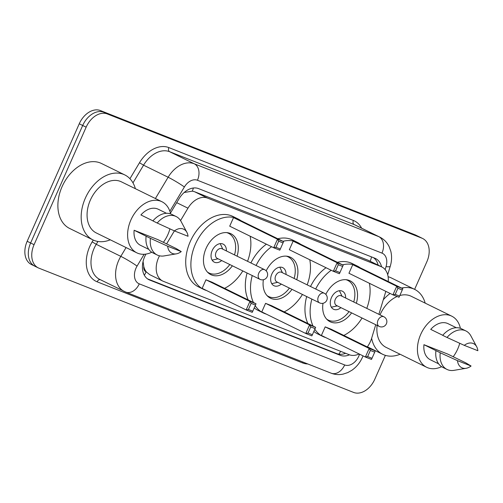 <?xml version="1.0" encoding="UTF-8"?>
<svg xmlns="http://www.w3.org/2000/svg" width="503" height="503" viewBox="0 0 503 503"><rect width="100%" height="100%" fill="white"/><g stroke="black" fill="none" stroke-linecap="round" stroke-linejoin="round"><path stroke-width="0.75" d="M159.514 255.813A20.101 14.015 116.1 0 0 158.52 257.838A20.101 14.015 116.1 0 0 162.721 281.039A20.101 14.015 116.1 0 0 163.437 281.353L349.239 354.722A20.101 14.015 116.1 0 0 359.104 353.949M143.041 261.573A20.101 1.704 -149.1 0 1 143.097 261.617L143.776 266.527A6.702 4.672 116.1 0 0 146.128 271.84A20.101 14.386 111.5 0 1 144.336 275.229M146.128 271.84L146.354 271.934A20.101 14.015 -63.9 0 1 143.776 266.527M388.234 281.523A20.101 14.015 116.1 0 0 381.783 266.923L368.102 260.246L194.579 191.731L192.328 191.14L184.551 192.448M146.354 271.934L149.756 274.676L162.721 281.039M381.783 266.923A20.101 14.015 116.1 0 0 381.067 266.609L207.544 198.094A20.101 14.015 116.1 0 0 187.965 208.185L180.558 220.578M174.39 230.89L166.6 243.905M367.272 346.938A20.101 14.015 116.1 0 0 371.642 338.249L375.741 324.718M378.885 314.325L385.839 291.363M145.952 254.09A20.101 14.015 116.1 0 0 144.732 256.524A20.101 14.015 116.1 0 0 148.938 279.718A20.101 14.015 116.1 0 0 149.655 280.039L340.248 355.3A20.101 14.015 116.1 0 0 349.491 354.816M385.38 355.357L374.804 379.218A20.101 14.015 -63.9 0 1 353.615 392.428L38.989 268.193A20.101 14.015 -63.9 0 1 38.272 267.879A20.101 14.015 -63.9 0 1 34.072 244.678L86.145 127.165A20.101 14.015 -63.9 0 1 107.334 113.961L421.96 238.189A20.101 14.015 -63.9 0 1 422.677 238.51A20.101 14.015 -63.9 0 1 426.877 261.705L414.623 289.363M35.537 266.502A20.101 14.015 -63.9 0 1 34.82 266.188L31.375 264.49A20.101 14.015 -63.9 0 1 27.168 241.295L79.248 123.782L82.693 125.473A20.101 14.015 -63.9 0 1 103.888 112.263L418.509 236.498A20.101 14.015 -63.9 0 1 419.225 236.812A20.101 14.015 -63.9 0 0 418.509 236.498L103.888 112.263A20.101 14.015 -63.9 0 0 82.693 125.473L30.62 242.987L82.693 125.473L86.145 127.165M34.82 266.188A20.101 14.015 -63.9 0 1 30.62 242.987A20.101 14.015 -63.9 0 0 34.82 266.188L38.272 267.879M381.563 266.816A20.101 14.015 116.1 0 0 375.521 258.511A20.101 14.015 116.1 0 0 374.804 258.196L198.635 188.631A20.101 14.015 116.1 0 0 179.055 198.729L170.41 213.171M345.624 353.295A20.101 14.015 -63.9 0 1 336.803 353.603L147.498 278.857M373.509 257.681A20.101 14.015 -63.9 0 1 378.118 265.125M79.248 123.782A20.101 14.015 -63.9 0 1 100.437 110.572L415.063 234.807A20.101 14.015 -63.9 0 1 415.78 235.121L422.677 238.51M110.276 239.812A36.178 25.225 -63.9 0 1 92.917 239.881A36.178 25.225 -63.9 0 1 85.353 198.119A36.178 25.225 -63.9 0 1 124.788 174.918A36.178 25.225 -63.9 0 1 135.364 188.688M92.917 239.881L69.628 228.456A36.178 25.225 -63.9 0 1 62.064 186.695A36.178 25.225 -63.9 0 1 101.499 163.494L124.788 174.918M169.92 228.852A28.476 19.85 -63.9 0 1 167.883 234.587A28.476 19.85 -63.9 0 1 163.374 242.32M151.761 252.242A28.476 19.85 -63.9 0 1 136.847 252.846A28.476 19.85 -63.9 0 1 130.893 219.981A28.476 19.85 -63.9 0 1 161.928 201.722A28.476 19.85 -63.9 0 1 170.58 213.888M136.847 252.846L96.312 232.958A28.476 19.85 -63.9 0 1 90.358 200.093A28.476 19.85 -63.9 0 1 121.393 181.834L161.928 201.722M152.95 220.855L140.909 214.944A20.101 14.015 -63.9 0 1 158.238 209.235L166.506 213.291M174.44 230.915A13.399 9.343 -63.9 0 1 186.883 232.342A13.399 9.343 -63.9 0 1 188.034 236.278L174.44 230.915L157.206 223.03A21.44 14.945 -63.9 0 1 176.075 216.497A21.44 14.945 -63.9 0 1 181.099 221.502L186.883 232.342M157.206 223.03L152.893 220.918A21.44 14.945 -63.9 0 1 171.768 214.385L176.075 216.497M176.339 253.845L164.217 255.901A21.44 14.945 -63.9 0 1 157.194 254.996A21.44 14.945 -63.9 0 1 150.428 238.334L134.125 230.248L157.86 239.623L176.063 248.457L181.25 251.582A13.399 9.343 -63.9 0 1 176.339 253.845A13.399 9.343 -63.9 0 1 167.662 246.212L181.25 251.582M148.8 249.381L140.532 245.326A20.101 14.015 -63.9 0 1 134.125 230.248M167.662 246.212L150.428 238.334M157.194 254.996L152.881 252.877A21.44 14.945 -63.9 0 1 146.115 236.221M242.817 270.928A39.196 27.325 -63.9 0 1 224.564 288.345M206.595 290.545A39.196 27.325 -63.9 0 1 203.614 289.382A39.196 27.325 -63.9 0 1 195.422 244.137A39.196 27.325 -63.9 0 1 238.139 219.006A39.196 27.325 -63.9 0 1 240.887 220.647M203.614 289.382L198.44 286.842A39.196 27.325 -63.9 0 1 190.247 241.603A39.196 27.325 -63.9 0 1 232.964 216.466L238.139 219.006M232.373 265.804A22.78 15.882 -63.9 0 1 210.845 274.644A22.78 15.882 -63.9 0 1 206.085 248.35A22.78 15.882 -63.9 0 1 230.915 233.744A22.78 15.882 -63.9 0 1 237.095 256.178M205.953 279.794L202.156 288.364L246.143 309.942L249.941 301.372L205.953 279.794L212.046 282.202L256.033 303.781L249.941 301.372L251.129 303.366L248.419 309.49L252.77 311.206L255.48 305.082L251.129 303.366M250.148 236.209A39.196 27.325 -63.9 0 1 247.539 261.302M233.511 217.61L229.714 226.18L273.695 247.759L277.493 239.189L233.511 217.61L239.604 220.018L283.585 241.597L277.493 239.189L278.687 241.182L275.971 247.3L280.322 249.023L283.038 242.899L278.687 241.182M252.77 311.206L252.236 312.35L246.143 309.942L248.419 309.49M280.322 249.023L279.787 250.167L273.695 247.759L275.971 247.3M283.038 242.899L283.585 241.597M255.48 305.082L256.033 303.781M229.789 264.534A22.107 15.417 -63.9 0 1 208.984 272.984A22.107 15.417 -63.9 0 1 207.399 272.029M226.407 250.934A10.047 7.004 116.1 0 0 223.15 244.112A10.047 7.004 116.1 0 0 212.197 250.557A10.047 7.004 116.1 0 0 214.297 262.157A10.047 7.004 116.1 0 0 221.685 260.554M226.74 232.619A22.107 15.417 -63.9 0 1 228.463 233.285A22.107 15.417 -63.9 0 1 234.511 254.908M264.635 269.69A5.357 3.735 116.1 0 0 264.446 269.602A5.357 3.735 116.1 0 0 258.794 273.129A5.357 3.735 116.1 0 0 259.913 279.316A5.357 5.357 0 0 0 267.181 276.669A5.357 5.357 0 0 0 264.635 269.69L221.949 248.746A5.357 3.735 116.1 0 0 216.101 252.185A5.357 3.735 116.1 0 0 217.227 258.372L259.913 279.316A5.357 3.735 116.1 0 0 260.108 279.398M212.103 260.089A10.047 7.004 116.1 0 0 212.738 259.982L218.095 258.794M222.816 249.174L220.477 244.213A10.047 7.004 116.1 0 0 220.169 243.641M400.099 354.25A36.178 25.225 -63.9 0 1 382.733 354.319A36.178 25.225 -63.9 0 1 371.629 338.299M459.736 343.291A28.476 19.85 -63.9 0 1 457.699 349.025A28.476 19.85 -63.9 0 1 453.19 356.759M441.584 366.681A28.476 19.85 -63.9 0 1 426.663 367.284A28.476 19.85 -63.9 0 1 420.709 334.42A28.476 19.85 -63.9 0 1 451.744 316.161A28.476 19.85 -63.9 0 1 460.396 328.327M426.663 367.284L386.128 347.397A28.476 19.85 -63.9 0 1 377.124 325.403M380.023 314.884A28.476 19.85 -63.9 0 1 380.174 314.532A28.476 19.85 -63.9 0 1 397.125 296.5M442.766 335.294L430.725 329.383A20.101 14.015 -63.9 0 1 448.06 323.674L456.328 327.73M464.263 345.354A13.399 9.343 -63.9 0 1 476.706 346.781A13.399 9.343 -63.9 0 1 477.85 350.717L464.263 345.354L447.022 337.469A21.44 14.945 -63.9 0 1 465.897 330.936A21.44 14.945 -63.9 0 1 470.915 335.941L476.706 346.781M447.022 337.469L442.715 335.356A21.44 14.945 -63.9 0 1 461.584 328.817L465.897 330.936M466.155 368.284L454.039 370.34A21.44 14.945 -63.9 0 1 447.01 369.435A21.44 14.945 -63.9 0 1 440.244 352.773L423.947 344.687L447.683 354.055L465.885 362.896L471.072 366.014A13.399 9.343 -63.9 0 1 466.155 368.284A13.399 9.343 -63.9 0 1 457.479 360.651L471.072 366.014M438.622 363.82L430.354 359.764A20.101 14.015 -63.9 0 1 423.947 344.687M399.81 295.538A28.476 19.85 -63.9 0 1 411.209 296.273L451.744 316.161M383.292 299.763A36.178 25.225 -63.9 0 1 390.114 293.456M401.557 288.056A36.178 25.225 -63.9 0 1 414.604 289.357A36.178 25.225 -63.9 0 1 425.18 303.127M388.109 276.725A36.178 25.225 -63.9 0 1 391.321 277.933L414.604 289.357M457.479 360.651L440.244 352.773M447.01 369.435L442.697 367.316A21.44 14.945 -63.9 0 1 435.931 350.654M302.435 294.469A39.196 27.325 -63.9 0 1 284.182 311.885M266.213 314.086A39.196 27.325 -63.9 0 1 263.232 312.923A39.196 27.325 -63.9 0 1 255.203 305.705M253.424 302.504A39.196 27.325 -63.9 0 1 252.242 275.55M263.232 312.923L258.058 310.382A39.196 27.325 -63.9 0 1 254.235 307.899M248.249 299.964A39.196 27.325 -63.9 0 1 247.067 273.01M266.188 270.84A22.78 15.882 -63.9 0 1 290.527 257.284A22.78 15.882 -63.9 0 1 296.713 279.718M265.571 303.34L261.774 311.904L305.761 333.483L309.552 324.913L265.571 303.34L271.664 305.742L315.645 327.321L309.552 324.913L310.747 326.906L308.031 333.03L312.388 334.747L315.098 328.622L310.747 326.906M256.071 265.483A39.196 27.325 -63.9 0 1 271.595 246.728M282.969 241.295A39.196 27.325 -63.9 0 1 297.757 242.547A39.196 27.325 -63.9 0 1 300.505 244.188M309.76 259.749A39.196 27.325 -63.9 0 1 307.157 284.843M291.991 289.344A22.78 15.882 -63.9 0 1 270.463 298.185A22.78 15.882 -63.9 0 1 263.377 279.75M293.13 241.151L289.332 249.721L333.313 271.299L337.111 262.729L293.13 241.151L299.222 243.559L343.203 265.138L337.111 262.729L338.299 264.723L335.589 270.84L339.94 272.563L342.656 266.439L338.299 264.723M250.896 262.95A39.196 27.325 -63.9 0 1 266.42 244.188M277.794 238.755A39.196 27.325 -63.9 0 1 292.583 240.006L297.757 242.547M312.388 334.747L311.847 335.891L305.761 333.483L308.031 333.03M339.94 272.563L339.406 273.707L333.313 271.299L335.589 270.84M342.656 266.439L343.203 265.138M315.098 328.622L315.645 327.321M289.407 288.074A22.107 15.417 -63.9 0 1 268.602 296.525A22.107 15.417 -63.9 0 1 267.018 295.569M286.025 274.475A10.047 7.004 116.1 0 0 282.768 267.653A10.047 7.004 116.1 0 0 271.815 274.097A10.047 7.004 116.1 0 0 273.915 285.698A10.047 7.004 116.1 0 0 281.303 284.094M286.352 256.159A22.107 15.417 -63.9 0 1 288.081 256.826A22.107 15.417 -63.9 0 1 294.129 278.448M324.253 293.23A5.357 3.735 116.1 0 0 324.064 293.148A5.357 3.735 116.1 0 0 318.412 296.669A5.357 3.735 116.1 0 0 319.531 302.856A5.357 5.357 0 0 0 326.799 300.209A5.357 5.357 0 0 0 324.253 293.23L281.561 272.286A5.357 3.735 116.1 0 0 275.719 275.726A5.357 3.735 116.1 0 0 276.845 281.913L319.531 302.856A5.357 3.735 116.1 0 0 319.726 302.938M271.721 283.629A10.047 7.004 116.1 0 0 272.356 283.522L277.713 282.334M282.435 272.714L280.089 267.753A10.047 7.004 116.1 0 0 279.787 267.181M362.053 318.009A39.196 27.325 -63.9 0 1 343.8 335.426M325.831 337.626A39.196 27.325 -63.9 0 1 322.851 336.463A39.196 27.325 -63.9 0 1 314.821 329.245M313.042 326.045A39.196 27.325 -63.9 0 1 311.86 299.09M322.851 336.463L317.676 333.923A39.196 27.325 -63.9 0 1 313.847 331.439M307.867 323.504A39.196 27.325 -63.9 0 1 306.685 296.55M325.806 294.381A22.78 15.882 -63.9 0 1 350.145 280.825A22.78 15.882 -63.9 0 1 356.331 303.259M325.19 326.881L321.392 335.444L365.373 357.023L369.171 348.46L325.19 326.881L331.282 329.283L375.263 350.861L369.171 348.46L370.365 350.446L367.649 356.57L372 358.287L374.716 352.163L370.365 350.446M315.689 289.024A39.196 27.325 -63.9 0 1 331.213 270.268M342.587 264.836A39.196 27.325 -63.9 0 1 357.375 266.087A39.196 27.325 -63.9 0 1 360.123 267.728M369.378 283.29A39.196 27.325 -63.9 0 1 366.775 308.383M351.61 312.885A22.78 15.882 -63.9 0 1 330.081 321.725A22.78 15.882 -63.9 0 1 322.995 303.29M352.741 264.691L348.95 273.261L392.931 294.84L396.729 286.27L352.741 264.691L358.834 267.099L402.821 288.678L396.729 286.27L397.917 288.263L395.207 294.387L399.558 296.104L402.268 289.98L397.917 288.263M310.514 286.49A39.196 27.325 -63.9 0 1 326.038 267.728M337.412 262.296A39.196 27.325 -63.9 0 1 352.201 263.547L357.375 266.087M372 358.287L371.465 359.431L365.373 357.023L367.649 356.57M399.558 296.104L399.024 297.248L392.931 294.84L395.207 294.387M402.268 289.98L402.821 288.678M374.716 352.163L375.263 350.861M349.025 311.615A22.107 15.417 -63.9 0 1 328.22 320.065A22.107 15.417 -63.9 0 1 326.636 319.109M345.636 298.015A10.047 7.004 116.1 0 0 342.386 291.193A10.047 7.004 116.1 0 0 331.433 297.638A10.047 7.004 116.1 0 0 333.533 309.238A10.047 7.004 116.1 0 0 340.921 307.635M345.97 279.699A22.107 15.417 -63.9 0 1 347.699 280.366A22.107 15.417 -63.9 0 1 353.741 301.989M383.871 316.771A5.357 3.735 116.1 0 0 383.682 316.689A5.357 3.735 116.1 0 0 378.03 320.21A5.357 3.735 116.1 0 0 379.149 326.397A5.357 5.357 0 0 0 386.411 323.75A5.357 5.357 0 0 0 383.871 316.771L341.179 295.827A5.357 3.735 116.1 0 0 335.338 299.266A5.357 3.735 116.1 0 0 336.457 305.453L379.149 326.397A5.357 3.735 116.1 0 0 379.344 326.478M331.339 307.17A10.047 7.004 116.1 0 0 331.974 307.063L337.331 305.881M342.053 296.254L339.707 291.294A10.047 7.004 116.1 0 0 339.406 290.721M193.366 188.009A20.101 14.386 111.5 0 1 192.328 191.14M371.516 256.895A20.101 14.386 111.5 0 1 370.202 261.246M340.644 351.327A20.101 14.386 111.5 0 1 338.827 354.169M176.698 202.659L187.965 208.185M194.579 191.731L207.544 198.094M368.102 260.246L381.067 266.609M148.247 279.347L149.655 280.039M144.135 254.279L137.061 266.1A13.399 9.343 116.1 0 0 135.992 268.168A13.399 9.343 116.1 0 0 139.268 283.849L344.668 364.952A13.399 9.343 116.1 0 0 358.796 356.149A13.399 9.343 116.1 0 0 359.544 354.162M124.266 291.438A26.797 18.686 -63.9 0 1 118.664 260.504A26.797 18.686 -63.9 0 1 120.808 256.354L96.23 244.301A26.797 18.686 116.1 0 0 94.08 248.444A26.797 18.686 116.1 0 0 99.688 279.379L125.725 292.08A13.399 9.588 -68.5 0 0 139.268 283.849M307.767 363.965A30.149 21.019 -63.9 0 1 302.523 362.908L97.129 281.799A3.351 2.396 111.5 0 1 100.286 279.668M97.129 281.799A30.149 21.019 -63.9 0 1 89.748 246.527A30.149 21.019 -63.9 0 1 92.168 241.861L93.256 240.038M129.937 178.716L139.488 162.746A30.149 21.019 -63.9 0 1 168.857 147.599L353.389 220.465A30.149 21.019 -63.9 0 1 361.632 228.186M107.334 113.961L100.437 110.572M34.072 244.678L27.168 241.295M421.96 238.189L415.063 234.807M155.402 198.522L168.134 177.238L143.55 165.179L132.981 182.859M385.147 269.602L386.053 266.609A13.399 9.343 116.1 0 0 381.966 253.11L197.44 180.25A13.399 9.343 116.1 0 0 184.387 186.978A13.399 1.138 -149.1 0 0 168.134 177.238A26.797 18.686 -63.9 0 1 194.24 163.777L169.662 151.717A26.797 18.686 116.1 0 0 143.55 165.179L139.488 162.746M137.061 266.1A13.399 1.138 -149.1 0 0 120.808 256.354L126.071 247.564M97.922 241.471L96.23 244.301L92.168 241.861M197.44 180.25A13.399 9.588 -68.5 0 0 194.24 163.777L378.765 236.636L354.187 224.583L169.662 151.717A3.351 2.396 111.5 0 1 168.857 147.599M381.966 253.11A13.399 9.588 -68.5 0 0 378.765 236.636A26.797 18.686 -63.9 0 1 379.721 237.058L355.143 225.004A26.797 18.686 116.1 0 0 354.187 224.583A3.351 2.396 111.5 0 1 353.389 220.465M184.387 186.978L169.851 211.273M302.523 362.908A3.351 2.396 111.5 0 1 303.001 362.078M387.7 274.707L390.253 266.263A13.399 2.194 -163.2 0 1 386.053 266.609M363.028 355.873L362.418 357.344C360.035 362.688 356.533 366.989 351.905 370.258L347.799 372.578L343.115 374.113C338.991 374.98 334.992 374.672 331.119 373.182A13.399 9.588 -68.5 0 0 344.668 364.952M336.803 353.603L340.248 355.3M390.253 266.263C391.793 261.189 391.982 256.184 390.812 251.249L389.14 246.621C387.04 242.358 383.896 239.17 379.721 237.058M125.725 292.08L331.119 373.182M208.984 272.984L207.708 272.356M228.463 233.285L227.186 232.656M382.733 354.319L367.385 346.787M268.602 296.525L267.326 295.896M288.081 256.826L286.804 256.197M328.22 320.065L326.944 319.436M347.699 280.366L346.422 279.737"/></g></svg>
